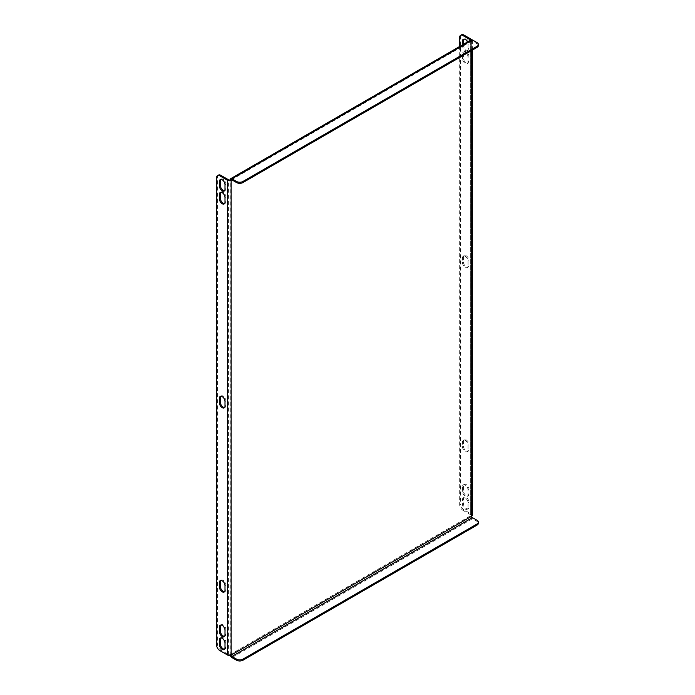 <?xml version="1.0" encoding="UTF-8"?>
<svg xmlns="http://www.w3.org/2000/svg" width="695" height="695" viewBox="0 0 695 695"><rect width="100%" height="100%" fill="white"/><g stroke="black" fill="none" stroke-linecap="round" stroke-linejoin="round"><path stroke-width="0.52" stroke-dasharray="3.48 2.61" d="M468.995 265.203A3.944 2.276 60 0 1 468.178 267.01A3.944 2.276 60 0 1 465.137 265.959A3.944 2.276 60 0 1 463.417 261.98L463.417 257.376A3.944 2.276 60 0 1 464.234 255.569A3.944 2.276 60 0 1 467.275 256.629A3.944 2.276 60 0 1 468.995 260.599L468.995 265.203L468.039 265.759A3.944 2.276 60 0 1 467.222 267.566A3.944 2.276 60 0 1 464.182 266.506A3.944 2.276 60 0 1 462.462 262.536L462.462 257.932A3.944 2.276 60 0 1 463.278 256.125A3.944 2.276 60 0 1 466.319 257.185A3.944 2.276 60 0 1 468.039 261.155L468.039 265.759M468.995 449.352A3.944 2.276 60 0 1 468.178 451.159A3.944 2.276 60 0 1 465.137 450.108A3.944 2.276 60 0 1 463.417 446.129L463.417 441.525A3.944 2.276 60 0 1 464.234 439.718A3.944 2.276 60 0 1 467.275 440.778A3.944 2.276 60 0 1 468.995 444.748L468.995 449.352L468.039 449.908A3.944 2.276 60 0 1 467.222 451.715A3.944 2.276 60 0 1 464.182 450.655A3.944 2.276 60 0 1 462.462 446.685L462.462 442.081A3.944 2.276 60 0 1 463.278 440.274A3.944 2.276 60 0 1 466.319 441.334A3.944 2.276 60 0 1 468.039 445.304L468.039 449.908M459.673 46.469L459.673 504.735A4.509 2.606 -120 0 0 462.861 510.26L463.817 509.713L471.627 514.222A2.485 1.433 180 0 1 472.357 515.238M463.817 509.713A4.509 2.606 60 0 1 460.629 504.188L459.673 504.735M459.673 37.365L460.629 36.818L460.629 504.188M460.629 36.818A4.509 2.606 60 0 1 461.558 34.75M463.417 53.437L463.417 58.041A3.944 2.276 -120 0 0 465.137 62.011A3.944 2.276 -120 0 0 468.178 63.071A3.944 2.276 -120 0 0 468.995 61.264L468.995 56.66A3.944 2.276 -120 0 0 467.275 52.681A3.944 2.276 -120 0 0 464.234 51.63A3.944 2.276 -120 0 0 463.417 53.437L462.462 53.984L462.462 58.588A3.944 2.276 -120 0 0 464.182 62.559A3.944 2.276 -120 0 0 467.222 63.619A3.944 2.276 -120 0 0 468.039 61.812L468.039 57.207A3.944 2.276 -120 0 0 466.319 53.237A3.944 2.276 -120 0 0 463.278 52.177A3.944 2.276 -120 0 0 462.462 53.984M463.417 486.187L463.417 490.792A3.944 2.276 -120 0 0 465.137 494.762A3.944 2.276 -120 0 0 468.178 495.822A3.944 2.276 -120 0 0 468.995 494.015L468.995 489.41A3.944 2.276 -120 0 0 467.275 485.431A3.944 2.276 -120 0 0 464.234 484.38A3.944 2.276 -120 0 0 463.417 486.187L462.462 486.735L462.462 491.339A3.944 2.276 -120 0 0 464.182 495.309A3.944 2.276 -120 0 0 467.222 496.369A3.944 2.276 -120 0 0 468.039 494.562L468.039 489.958A3.944 2.276 -120 0 0 466.319 485.987A3.944 2.276 -120 0 0 463.278 484.928A3.944 2.276 -120 0 0 462.462 486.735M468.995 506.898L468.995 502.294A3.944 2.276 -120 0 0 467.275 498.324A3.944 2.276 -120 0 0 464.234 497.272A3.944 2.276 -120 0 0 463.417 499.08L463.417 503.675A3.944 2.276 -120 0 0 465.137 507.654A3.944 2.276 -120 0 0 468.178 508.705A3.944 2.276 -120 0 0 468.995 506.898L468.039 507.454L468.039 502.85A3.944 2.276 -120 0 0 466.319 498.88A3.944 2.276 -120 0 0 463.278 497.82A3.944 2.276 -120 0 0 462.462 499.627L462.462 504.231A3.944 2.276 -120 0 0 464.182 508.201A3.944 2.276 -120 0 0 467.222 509.261A3.944 2.276 -120 0 0 468.039 507.454M463.417 44.306L463.417 45.149A3.944 2.276 -120 0 0 465.137 49.119A3.944 2.276 -120 0 0 468.178 50.179A3.944 2.276 -120 0 0 468.995 48.372L468.995 43.768A3.944 2.276 -120 0 0 467.275 39.797A3.944 2.276 -120 0 0 464.234 38.738A3.944 2.276 -120 0 0 463.817 39.111M462.861 510.26L470.671 514.778A1.129 0.652 180 0 1 471.001 515.238A1.129 0.652 180 0 1 470.671 515.699L471.627 516.246M462.462 44.862L462.462 45.696A3.944 2.276 -120 0 0 464.182 49.675A3.944 2.276 -120 0 0 467.222 50.726A3.944 2.276 -120 0 0 468.039 48.919L468.039 44.315A3.944 2.276 -120 0 0 467.448 41.987M224.598 407.505A3.944 2.276 -120 0 0 225.137 407.331A3.944 2.276 -120 0 0 225.953 405.524L225.953 400.919A3.944 2.276 -120 0 0 224.233 396.949A3.944 2.276 -120 0 0 221.192 395.889A3.944 2.276 -120 0 0 220.775 396.272M224.598 591.654A3.944 2.276 -120 0 0 225.137 591.48A3.944 2.276 -120 0 0 225.953 589.673L225.953 585.068A3.944 2.276 -120 0 0 224.233 581.098A3.944 2.276 -120 0 0 221.192 580.038A3.944 2.276 -120 0 0 220.775 580.421M220.775 637.967A3.944 2.276 60 0 1 221.192 637.584A3.944 2.276 60 0 1 224.233 638.644A3.944 2.276 60 0 1 225.953 642.614L225.953 647.219A3.944 2.276 60 0 1 225.137 649.026A3.944 2.276 60 0 1 224.598 649.199M220.775 192.324A3.944 2.276 60 0 1 221.192 191.95A3.944 2.276 60 0 1 224.233 193.001A3.944 2.276 60 0 1 225.953 196.98L225.953 201.576A3.944 2.276 60 0 1 225.137 203.383A3.944 2.276 60 0 1 224.598 203.565M477.057 520.294L477.057 521.406L472.426 518.731A2.485 1.433 60 0 1 470.671 515.699L470.671 40.962L230.184 179.805L230.184 654.542A1.129 0.652 180 0 1 228.585 654.542L220.775 650.034A4.509 2.606 60 0 1 217.587 644.508L217.587 177.138A4.509 2.606 60 0 1 218.517 175.071M220.775 625.074A3.944 2.276 60 0 1 221.192 624.701A3.944 2.276 60 0 1 224.233 625.752A3.944 2.276 60 0 1 225.953 629.731L225.953 634.335A3.944 2.276 60 0 1 225.137 636.142A3.944 2.276 60 0 1 224.598 636.316M220.775 179.432A3.944 2.276 60 0 1 221.192 179.058A3.944 2.276 60 0 1 224.233 180.118A3.944 2.276 60 0 1 225.953 184.088L225.953 188.692A3.944 2.276 60 0 1 225.137 190.5A3.944 2.276 60 0 1 224.598 190.673M471.627 50.535L471.627 41.509L470.671 40.962A1.129 0.652 0 0 0 471.001 40.501A1.129 0.652 0 0 0 470.741 40.084M477.057 42.612L477.057 43.724L472.426 41.048A1.129 0.652 60 0 0 471.862 40.996A1.129 0.652 60 0 0 471.627 41.509A2.485 1.433 0 0 0 472.357 40.501A2.485 1.433 0 0 0 472.001 39.763M230.323 655.411A2.485 1.433 -120 0 1 230.184 654.542L231.14 655.09M470.671 40.962A2.485 1.433 60 0 1 471.184 39.824M477.057 43.724A4.509 2.606 180 0 1 478.377 45.566M477.057 521.406A4.509 2.606 180 0 1 478.377 523.248M471.627 39.485L471.627 514.222M470.671 40.119L470.671 514.778M228.585 654.542L228.585 179.805M230.184 654.542L470.671 515.699M471.627 41.509L472.426 41.048M219.82 650.581L220.775 650.034M216.623 177.685L217.587 177.138M217.587 644.508L216.623 645.056M472.426 518.731L231.939 657.583M224.998 197.528L225.953 196.98M224.998 202.132L225.953 201.576M224.998 630.278L225.953 629.731M224.998 634.882L225.953 634.335M224.998 647.775L225.953 647.219M224.998 643.17L225.953 642.614M224.998 189.24L225.953 188.692M224.998 184.635L225.953 184.088M462.462 58.588L463.417 58.041M468.039 61.812L468.995 61.264M468.039 57.207L468.995 56.66M462.462 491.339L463.417 490.792M468.039 494.562L468.995 494.015M468.039 489.958L468.995 489.41M468.039 502.85L468.995 502.294M462.462 499.627L463.417 499.08M462.462 504.231L463.417 503.675M468.039 44.315L468.995 43.768M462.462 45.696L463.417 45.149M468.039 48.919L468.995 48.372M224.998 585.624L225.953 585.068M224.998 590.229L225.953 589.673M462.462 446.685L463.417 446.129M468.039 445.304L468.995 444.748M462.462 442.081L463.417 441.525M224.998 401.475L225.953 400.919M224.998 406.08L225.953 405.524M462.462 262.536L463.417 261.98M468.039 261.155L468.995 260.599M462.462 257.932L463.417 257.376M472.357 40.501L472.357 50.118M471.001 40.501L471.001 515.238M471.862 40.996L231.374 179.84M220.237 192.498L221.192 191.95M224.181 203.939L225.137 203.383M220.237 625.248L221.192 624.701M224.181 636.69L225.137 636.142M224.181 649.582L225.137 649.026M220.237 638.14L221.192 637.584M224.181 191.047L225.137 190.5M220.237 179.605L221.192 179.058M467.222 63.619L468.178 63.071M463.278 52.177L464.234 51.63M467.222 496.369L468.178 495.822M463.278 484.928L464.234 484.38M463.278 497.82L464.234 497.272M467.222 509.261L468.178 508.705M463.278 39.294L464.234 38.738M467.222 50.726L468.178 50.179M220.237 580.594L221.192 580.038M224.181 592.036L225.137 591.48M467.222 451.715L468.178 451.159M463.278 440.274L464.234 439.718M220.237 396.445L221.192 395.889M224.181 407.887L225.137 407.331M467.222 267.566L468.178 267.01M463.278 256.125L464.234 255.569"/><path stroke-width="1.04" d="M460.603 35.306L461.558 34.75A4.509 2.606 60 0 1 463.817 34.976L462.861 35.523A4.509 2.606 -120 0 0 460.603 35.306A4.509 2.606 -120 0 0 459.673 37.365L459.673 46.469M472.001 39.763A2.485 1.433 0 0 0 471.627 39.485L463.817 34.976M463.817 39.111A3.944 2.276 -120 0 0 463.417 40.545L463.417 44.306M470.741 40.084A1.129 0.652 0 0 0 470.671 40.041L462.861 35.523M467.448 41.987A3.944 2.276 -120 0 0 463.278 39.294A3.944 2.276 -120 0 0 462.462 41.101L462.462 44.862M224.998 406.08A3.944 2.276 60 0 1 224.181 407.887A3.944 2.276 60 0 1 221.14 406.827A3.944 2.276 60 0 1 219.42 402.857L219.42 398.252A3.944 2.276 60 0 1 220.237 396.445A3.944 2.276 60 0 1 223.277 397.505A3.944 2.276 60 0 1 224.998 401.475L224.998 406.08M224.998 590.229A3.944 2.276 60 0 1 224.181 592.036A3.944 2.276 60 0 1 221.14 590.976A3.944 2.276 60 0 1 219.42 587.006L219.42 582.401A3.944 2.276 60 0 1 220.237 580.594A3.944 2.276 60 0 1 223.277 581.654A3.944 2.276 60 0 1 224.998 585.624L224.998 590.229M220.775 175.296L219.82 175.844L227.63 180.361A2.485 1.433 0 0 0 231.14 180.361L231.14 655.09A2.485 1.433 180 0 1 227.63 655.09L219.82 650.581A4.509 2.606 -120 0 1 216.623 645.056L216.623 177.685A4.509 2.606 -120 0 1 217.561 175.618L218.517 175.071A4.509 2.606 60 0 1 220.775 175.296L228.585 179.805A1.129 0.652 0 0 0 230.184 179.805L231.14 180.361A1.129 0.652 -120 0 1 231.374 179.84A1.129 0.652 -120 0 1 231.939 179.901L236.561 182.568L236.561 181.464A4.509 2.606 0 0 0 242.937 181.464L477.057 46.296A4.509 2.606 0 0 0 478.377 44.454A4.509 2.606 0 0 0 477.057 42.612L472.426 39.945A2.485 1.433 60 0 0 471.184 39.824L230.697 178.667A2.485 1.433 -120 0 0 230.184 179.805M219.82 175.844A4.509 2.606 -120 0 0 217.561 175.618M224.998 202.132L224.998 197.528A3.944 2.276 -120 0 0 223.277 193.558A3.944 2.276 -120 0 0 220.237 192.498A3.944 2.276 -120 0 0 219.42 194.305L219.42 198.909A3.944 2.276 -120 0 0 221.14 202.879A3.944 2.276 -120 0 0 224.181 203.939A3.944 2.276 -120 0 0 224.998 202.132M224.998 634.882L224.998 630.278A3.944 2.276 -120 0 0 223.277 626.308A3.944 2.276 -120 0 0 220.237 625.248A3.944 2.276 -120 0 0 219.42 627.055L219.42 631.659A3.944 2.276 -120 0 0 221.14 635.63A3.944 2.276 -120 0 0 224.181 636.69A3.944 2.276 -120 0 0 224.998 634.882M219.42 639.947L219.42 644.552A3.944 2.276 -120 0 0 221.14 648.522A3.944 2.276 -120 0 0 224.181 649.582A3.944 2.276 -120 0 0 224.998 647.775L224.998 643.17A3.944 2.276 -120 0 0 223.277 639.2A3.944 2.276 -120 0 0 220.237 638.14A3.944 2.276 -120 0 0 219.42 639.947L220.376 639.391A3.944 2.276 60 0 1 220.775 637.967M219.42 181.412L219.42 186.017A3.944 2.276 -120 0 0 221.14 189.996A3.944 2.276 -120 0 0 224.181 191.047A3.944 2.276 -120 0 0 224.998 189.24L224.998 184.635A3.944 2.276 -120 0 0 223.277 180.665A3.944 2.276 -120 0 0 220.237 179.605A3.944 2.276 -120 0 0 219.42 181.412L220.376 180.865A3.944 2.276 60 0 1 220.775 179.432M220.775 396.272A3.944 2.276 -120 0 0 220.376 397.696L220.376 402.301A3.944 2.276 -120 0 0 221.792 405.923A3.944 2.276 -120 0 0 224.598 407.505M220.775 580.421A3.944 2.276 -120 0 0 220.376 581.845L220.376 586.45A3.944 2.276 -120 0 0 221.792 590.072A3.944 2.276 -120 0 0 224.598 591.654M224.598 649.199A3.944 2.276 60 0 1 221.792 647.618A3.944 2.276 60 0 1 220.376 643.996L220.376 639.391M224.598 203.565A3.944 2.276 60 0 1 221.792 201.976A3.944 2.276 60 0 1 220.376 198.362L220.376 193.757A3.944 2.276 60 0 1 220.775 192.324M224.598 636.316A3.944 2.276 60 0 1 221.792 634.726A3.944 2.276 60 0 1 220.376 631.112L220.376 626.508A3.944 2.276 60 0 1 220.775 625.074M224.598 190.673A3.944 2.276 60 0 1 221.792 189.092A3.944 2.276 60 0 1 220.376 185.469L220.376 180.865M472.357 50.118L472.357 515.238A2.485 1.433 180 0 1 471.627 516.246L471.627 50.535M236.561 181.464L231.939 178.789A2.485 1.433 -120 0 0 230.697 178.667M242.937 181.464L242.937 182.568L477.057 47.399L477.057 46.296M242.937 182.568A4.509 2.606 180 0 1 236.561 182.568M478.377 44.454L478.377 45.566A4.509 2.606 180 0 1 477.057 47.399M231.14 655.09A1.129 0.652 -120 0 0 231.939 656.471L472.426 517.627A1.129 0.652 60 0 1 471.627 516.246L231.14 655.09M230.323 655.411A2.485 1.433 -120 0 0 231.939 657.583L236.561 660.25L236.561 659.147L231.939 656.471M472.426 517.627L477.057 520.294A4.509 2.606 0 0 1 478.377 522.136A4.509 2.606 0 0 1 477.057 523.978L242.937 659.147L242.937 660.25A4.509 2.606 180 0 1 236.561 660.25M478.377 522.136L478.377 523.248A4.509 2.606 180 0 1 477.057 525.09L242.937 660.25M236.561 659.147A4.509 2.606 0 0 0 242.937 659.147M227.63 655.09L227.63 180.361M231.939 179.901L231.14 180.361M231.939 178.789L472.426 39.945M477.057 525.09L477.057 523.978M219.42 194.305L220.376 193.757M219.42 198.909L220.376 198.362M219.42 627.055L220.376 626.508M219.42 631.659L220.376 631.112M219.42 644.552L220.376 643.996M219.42 186.017L220.376 185.469M462.462 41.101L463.417 40.545M219.42 582.401L220.376 581.845M219.42 587.006L220.376 586.45M219.42 398.252L220.376 397.696M219.42 402.857L220.376 402.301"/></g></svg>
